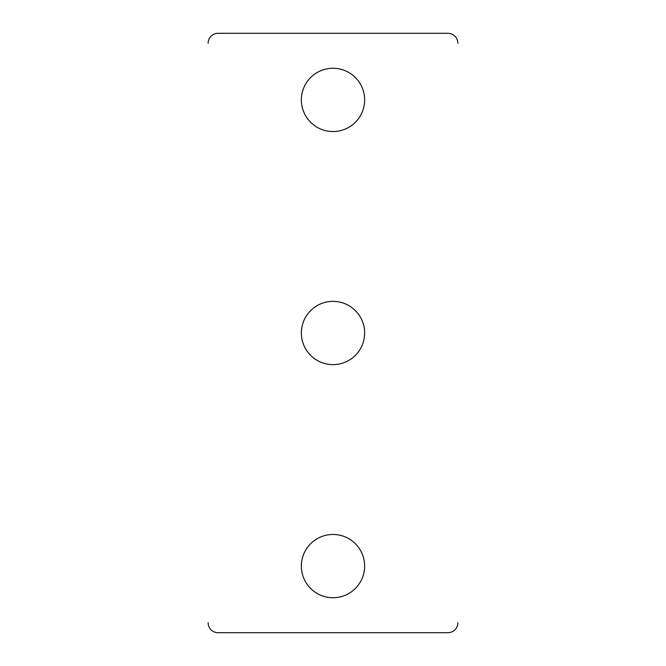 <?xml version="1.0" encoding="UTF-8"?>
<svg xmlns="http://www.w3.org/2000/svg" width="666" height="666" viewBox="0 0 666 666"><rect width="100%" height="100%" fill="white"/><g stroke="black" fill="none" stroke-linecap="round" stroke-linejoin="round"><path stroke-width="1" d="M333 597.735A31.635 31.635 0 0 1 301.365 566.1A31.635 31.635 0 0 1 333 534.465A31.635 31.635 0 0 1 364.635 566.1A31.635 31.635 0 0 1 333 597.735M333 131.535A31.635 31.635 0 0 1 301.365 99.9A31.635 31.635 0 0 1 333 68.265A31.635 31.635 0 0 1 364.635 99.9A31.635 31.635 0 0 1 333 131.535M333 364.635A31.635 31.635 0 0 1 301.365 333A31.635 31.635 0 0 1 333 301.365A31.635 31.635 0 0 1 364.635 333A31.635 31.635 0 0 1 333 364.635M218.115 33.3L447.885 33.3L218.115 33.3A9.99 9.99 0 0 0 208.125 43.29M447.885 632.7L218.115 632.7L447.885 632.7A9.99 9.99 0 0 0 457.875 622.71M208.125 622.71A9.99 9.99 0 0 0 218.115 632.7M457.875 43.29A9.99 9.99 0 0 0 447.885 33.3"/></g></svg>
